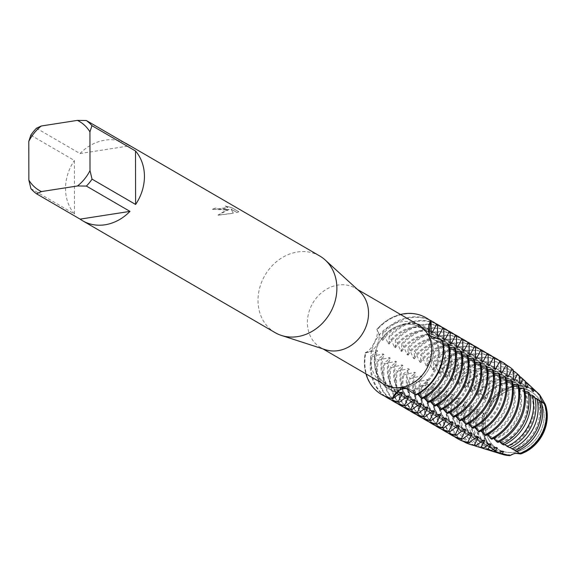 <?xml version="1.0" encoding="UTF-8"?>
<svg xmlns="http://www.w3.org/2000/svg" width="576" height="576" viewBox="0 0 576 576"><rect width="100%" height="100%" fill="white"/><g stroke="black" fill="none" stroke-linecap="round" stroke-linejoin="round"><path stroke-width="0.43" stroke-dasharray="2.88 2.16" d="M514.598 388.908A33.156 28.152 120.2 0 1 531.317 391.882A33.156 28.152 120.2 0 1 542.837 425.556A33.156 28.152 120.2 0 1 514.714 452.189A33.156 28.152 120.2 0 1 497.995 449.215A33.156 28.152 120.2 0 1 486.475 415.541A33.156 28.152 120.2 0 1 514.598 388.908A33.156 28.152 120.2 0 1 531.317 391.882A33.156 28.152 120.2 0 1 542.837 425.556A33.156 28.152 120.2 0 1 514.714 452.189A33.156 28.152 120.2 0 1 497.995 449.215A33.156 28.152 120.2 0 1 486.475 415.541A33.156 28.152 120.2 0 1 514.598 388.908M515.182 386.51A36.029 30.586 120.2 0 1 538.056 393.242A36.029 30.586 120.2 0 0 515.182 386.51A36.029 30.586 120.2 0 0 490.55 402.754L485.158 413.64A14.27 12.118 -59.8 0 0 490.55 402.754A36.029 30.586 120.2 0 1 515.182 386.51M403.754 324.497A33.156 28.152 120.2 0 1 420.473 327.463A33.156 28.152 120.2 0 1 432 361.138A33.156 28.152 120.2 0 1 403.87 387.77A33.156 28.152 120.2 0 1 387.151 384.804A33.156 28.152 120.2 0 1 375.631 351.122A33.156 28.152 120.2 0 1 403.754 324.497A33.156 28.152 120.2 0 1 420.473 327.463A33.156 28.152 120.2 0 1 432 361.138A33.156 28.152 120.2 0 1 403.87 387.77A33.156 28.152 120.2 0 1 387.151 384.804A33.156 28.152 120.2 0 1 375.631 351.122A33.156 28.152 120.2 0 1 403.754 324.497M325.548 349.74A34.366 29.174 120.2 0 1 320.702 347.58A34.366 29.174 120.2 0 1 308.758 312.682A34.366 29.174 120.2 0 1 337.91 285.077A34.366 29.174 120.2 0 1 355.234 288.158A34.366 29.174 120.2 0 1 359.51 291.298M383.911 384.314A34.366 29.174 120.2 0 1 371.974 349.416A34.366 29.174 120.2 0 1 401.126 321.811A34.366 29.174 120.2 0 1 418.45 324.893M275.17 332.662A44.345 37.649 120.2 0 1 259.762 287.626A44.345 37.649 120.2 0 1 297.374 252.014A44.345 37.649 120.2 0 1 319.73 255.982M224.95 209.923L229.19 209.333L225.814 210.42L217.937 215.15L233.316 213.17L231.113 209.074L236.945 212.465L238.702 211.68L231.509 207.504L225.18 205.956L227.786 207.482L223.02 208.8L217.642 208.699L215.719 208.094A44.345 37.649 -59.8 0 0 211.99 209.318L224.95 209.923M36.446 128.239L79.999 153.554A44.345 37.649 120.2 0 1 104.911 140.162A44.345 37.649 120.2 0 1 124.524 142.711M217.937 215.15L229.19 209.441L211.99 209.426A44.23 37.548 120.2 0 1 215.719 208.202L217.642 208.807L227.786 207.59L225.18 205.956M225.18 206.064L231.509 207.612L238.702 211.687M238.702 211.795L236.938 212.573L231.113 209.182L233.316 213.271L217.937 215.258M381.794 339.89L376.848 329.386A14.27 12.118 120.2 0 1 377.474 343.922A14.27 12.118 120.2 0 1 365.371 352.562A44.345 37.649 120.2 0 0 365.976 373.889A44.345 37.649 120.2 0 1 365.371 352.562A14.27 12.118 -59.8 0 0 377.474 343.922A14.27 12.118 -59.8 0 0 376.848 329.386C379.771 334.31 371.484 351.058 365.371 352.562L365.832 352.836A44.345 37.649 -59.8 0 0 364.831 362.527A44.345 37.649 -59.8 0 0 381.766 394.603M415.397 394.812A14.27 12.118 -59.8 0 0 411.062 389.995A14.27 12.118 -59.8 0 0 408.967 389.074A14.27 12.118 120.2 0 1 411.062 389.995A14.27 12.118 120.2 0 1 415.397 394.812M431.676 337.831A14.27 12.118 -59.8 0 0 433.908 339.574A14.27 12.118 -59.8 0 0 442.224 340.625A14.27 12.118 120.2 0 1 433.908 339.574A14.27 12.118 120.2 0 1 431.676 337.831M376.848 329.386A44.345 37.649 120.2 0 1 400.507 314.467A44.345 37.649 120.2 0 0 376.848 329.386M440.914 387.554L434.549 392.767L435.47 393.307L446.321 390.701L447.242 391.241L440.878 396.446L441.799 396.986L452.65 394.38L453.578 394.92L447.53 400.01L449.114 400.723L458.986 398.059L459.907 398.599L454.874 403.229L457.567 404.352L465.314 401.738L466.236 402.278L462.269 406.253L466.085 407.722L471.643 405.418L472.572 405.958L469.721 409.054L474.71 410.753L477.979 409.097L478.901 409.637L477.274 411.566L483.53 413.273L484.308 412.776L485.158 413.64A36.029 30.586 120.2 0 0 502.51 454.399A36.029 30.586 120.2 0 1 485.158 413.64L490.55 402.754L489.427 402.444L489.348 401.515L484.51 396.95L484.02 399.298L483.098 398.758L482.443 395.143L478.31 391.694L477.684 395.618L476.762 395.078A35.842 30.427 120.2 0 1 519.494 381.91A35.842 30.427 120.2 0 1 526.126 387.418M30.91 188.64L74.462 213.955L74.369 160.481L30.816 135.166M74.462 213.955A44.345 37.649 120.2 0 1 74.369 160.481M79.999 153.554L129.852 145.807M365.832 352.829L376.682 350.23L377.604 350.77A35.842 30.427 120.2 0 0 375.559 363.19A35.842 30.427 120.2 0 0 389.434 389.225L388.512 388.692A35.842 30.427 120.2 0 1 374.638 362.657A35.842 30.427 120.2 0 1 376.682 350.23M377.604 350.762L371.239 355.975L372.161 356.515A44.345 37.649 -59.8 0 0 371.16 366.206A44.345 37.649 -59.8 0 0 388.325 398.419M384.775 396.18A44.345 37.649 120.2 0 1 370.238 365.674A44.345 37.649 120.2 0 1 371.239 355.975M372.161 356.508L383.011 353.909L383.933 354.449L377.568 359.654L378.49 360.194A44.345 37.649 -59.8 0 0 377.496 369.886A44.345 37.649 -59.8 0 0 394.654 402.098M407.772 395.928A35.842 30.427 120.2 0 1 394.841 392.371A35.842 30.427 120.2 0 1 380.966 366.336A35.842 30.427 120.2 0 1 383.011 353.909M406.843 396.367A35.842 30.427 120.2 0 1 395.762 392.904A35.842 30.427 120.2 0 1 381.888 366.869A35.842 30.427 120.2 0 1 383.933 354.449M391.104 399.859A44.345 37.649 120.2 0 1 376.567 369.353A44.345 37.649 120.2 0 1 377.568 359.654M378.49 360.187L389.34 357.588L390.262 358.128L383.897 363.334L384.826 363.874A44.345 37.649 -59.8 0 0 383.825 373.565A44.345 37.649 -59.8 0 0 400.99 405.778M414.101 399.607A35.842 30.427 120.2 0 1 401.17 396.05A35.842 30.427 120.2 0 1 387.302 370.015A35.842 30.427 120.2 0 1 389.34 357.588M413.179 400.046A35.842 30.427 120.2 0 1 402.091 396.583A35.842 30.427 120.2 0 1 388.224 370.548A35.842 30.427 120.2 0 1 390.262 358.128M397.44 403.538A44.345 37.649 120.2 0 1 382.903 373.032A44.345 37.649 120.2 0 1 383.897 363.334M384.826 363.866L395.669 361.267L396.598 361.807L390.233 367.013L391.154 367.553A44.345 37.649 -59.8 0 0 390.154 377.244A44.345 37.649 -59.8 0 0 407.318 409.457M420.437 403.286A35.842 30.427 120.2 0 1 407.506 399.73A35.842 30.427 120.2 0 1 393.631 373.694A35.842 30.427 120.2 0 1 395.676 361.267M419.508 403.726A35.842 30.427 120.2 0 1 408.427 400.262A35.842 30.427 120.2 0 1 394.553 374.227A35.842 30.427 120.2 0 1 396.598 361.807M403.769 407.218A44.345 37.649 120.2 0 1 389.232 376.711A44.345 37.649 120.2 0 1 390.233 367.013M391.154 367.546L402.005 364.946L402.926 365.486L396.562 370.692L397.483 371.232A44.345 37.649 -59.8 0 0 396.49 380.923A44.345 37.649 -59.8 0 0 413.647 413.136M426.766 406.966A35.842 30.427 120.2 0 1 413.834 403.409A35.842 30.427 120.2 0 1 399.96 377.374A35.842 30.427 120.2 0 1 402.005 364.946M425.837 407.405A35.842 30.427 120.2 0 1 414.756 403.942A35.842 30.427 120.2 0 1 400.882 377.906A35.842 30.427 120.2 0 1 402.926 365.486M410.098 410.897A44.345 37.649 120.2 0 1 395.561 380.39A44.345 37.649 120.2 0 1 396.562 370.692M397.483 371.225L408.334 368.626L409.255 369.166A35.842 30.427 120.2 0 0 407.218 381.586A35.842 30.427 120.2 0 0 421.085 407.621L420.163 407.088A35.842 30.427 120.2 0 1 406.289 381.053A35.842 30.427 120.2 0 1 408.334 368.626M409.255 369.158L402.89 374.371L403.819 374.911A44.345 37.649 -59.8 0 0 402.818 384.602A44.345 37.649 -59.8 0 0 419.983 416.815M416.434 414.576A44.345 37.649 120.2 0 1 401.897 384.07A44.345 37.649 120.2 0 1 402.89 374.371M403.819 374.904L414.662 372.305M439.43 414.324A35.842 30.427 120.2 0 1 426.492 410.767A35.842 30.427 120.2 0 1 412.625 384.732A35.842 30.427 120.2 0 1 414.67 372.305L415.591 372.845L409.226 378.05L410.148 378.59A44.345 37.649 -59.8 0 0 409.147 388.282A44.345 37.649 -59.8 0 0 426.312 420.494M438.502 414.763A35.842 30.427 120.2 0 1 427.421 411.3A35.842 30.427 120.2 0 1 413.546 385.265A35.842 30.427 120.2 0 1 415.591 372.845M422.762 418.255A44.345 37.649 120.2 0 1 408.226 387.749A44.345 37.649 120.2 0 1 409.226 378.05M410.148 378.583L420.998 375.984L421.92 376.524L415.555 381.73L416.477 382.27A44.345 37.649 -59.8 0 0 415.476 391.961A44.345 37.649 -59.8 0 0 432.641 424.174M445.759 418.003A35.842 30.427 120.2 0 1 432.828 414.446A35.842 30.427 120.2 0 1 418.954 388.411A35.842 30.427 120.2 0 1 420.998 375.984M444.83 418.442A35.842 30.427 120.2 0 1 433.75 414.979A35.842 30.427 120.2 0 1 419.875 388.944A35.842 30.427 120.2 0 1 421.92 376.524M429.091 421.934A44.345 37.649 120.2 0 1 414.554 391.428A44.345 37.649 120.2 0 1 415.555 381.73M416.477 382.262L427.327 379.663L428.249 380.203L421.884 385.409L422.806 385.949A44.345 37.649 -59.8 0 0 421.812 395.64A44.345 37.649 -59.8 0 0 438.977 427.853M452.088 421.682A35.842 30.427 120.2 0 1 439.157 418.126A35.842 30.427 120.2 0 1 425.282 392.09A35.842 30.427 120.2 0 1 427.327 379.663M451.159 422.122A35.842 30.427 120.2 0 1 440.078 418.658A35.842 30.427 120.2 0 1 426.211 392.623A35.842 30.427 120.2 0 1 428.249 380.203M435.427 425.614A44.345 37.649 120.2 0 1 420.89 395.107A44.345 37.649 120.2 0 1 421.884 385.409M422.806 385.942L433.656 383.342L434.585 383.882L428.22 389.088L429.142 389.628A44.345 37.649 -59.8 0 0 428.141 399.319A44.345 37.649 -59.8 0 0 445.306 431.532M458.424 425.362A35.842 30.427 120.2 0 1 445.486 421.805A35.842 30.427 120.2 0 1 431.618 395.77A35.842 30.427 120.2 0 1 433.663 383.342M457.495 425.801A35.842 30.427 120.2 0 1 446.414 422.338A35.842 30.427 120.2 0 1 432.54 396.302A35.842 30.427 120.2 0 1 434.585 383.882M441.756 429.293A44.345 37.649 120.2 0 1 427.219 398.786A44.345 37.649 120.2 0 1 428.22 389.088M429.142 389.621L439.992 387.022L440.914 387.562A35.842 30.427 120.2 0 0 438.869 399.982A35.842 30.427 120.2 0 0 452.743 426.017L451.822 425.484A35.842 30.427 120.2 0 1 437.947 399.449A35.842 30.427 120.2 0 1 439.992 387.022M448.085 432.972A44.345 37.649 120.2 0 1 433.548 402.466A44.345 37.649 120.2 0 1 434.549 392.767M435.47 393.307A44.345 37.649 -59.8 0 0 434.47 402.998A44.345 37.649 -59.8 0 0 451.634 435.211M471.082 432.72A35.842 30.427 120.2 0 1 458.15 429.163A35.842 30.427 120.2 0 1 444.276 403.128A35.842 30.427 120.2 0 1 446.321 390.701M470.153 433.166A35.842 30.427 120.2 0 1 459.072 429.696A35.842 30.427 120.2 0 1 445.205 403.661A35.842 30.427 120.2 0 1 447.242 391.241M454.414 436.651A44.345 37.649 120.2 0 1 439.884 406.145A44.345 37.649 120.2 0 1 440.878 396.446M441.799 396.986A44.345 37.649 -59.8 0 0 440.806 406.678A44.345 37.649 -59.8 0 0 457.97 438.89M477.418 436.406A35.842 30.427 120.2 0 1 464.479 432.842A35.842 30.427 120.2 0 1 450.612 406.807A35.842 30.427 120.2 0 1 452.65 394.38M476.489 436.846A35.842 30.427 120.2 0 1 465.408 433.375A35.842 30.427 120.2 0 1 451.534 407.34A35.842 30.427 120.2 0 1 453.578 394.92M463.154 441.31A43.834 37.217 120.2 0 1 446.53 409.673A43.834 37.217 120.2 0 1 447.53 400.01M449.114 400.723A43.495 36.929 -59.8 0 0 448.106 410.371A43.495 36.929 -59.8 0 0 471.514 444.838M483.746 440.086A35.842 30.427 120.2 0 1 470.815 436.522A35.842 30.427 120.2 0 1 456.941 410.486A35.842 30.427 120.2 0 1 458.986 398.059M482.818 440.525A35.842 30.427 120.2 0 1 471.737 437.054A35.842 30.427 120.2 0 1 457.862 411.019A35.842 30.427 120.2 0 1 459.907 398.599M474.106 445.522A42.278 35.892 120.2 0 1 453.838 412.898A42.278 35.892 120.2 0 1 454.874 403.229M457.567 404.352A41.71 35.41 -59.8 0 0 456.502 414.079A41.71 35.41 -59.8 0 0 478.944 447.127M490.075 443.765A35.842 30.427 120.2 0 1 477.144 440.201A35.842 30.427 120.2 0 1 463.27 414.166A35.842 30.427 120.2 0 1 465.314 401.738M489.146 444.204A35.842 30.427 120.2 0 1 478.066 440.734A35.842 30.427 120.2 0 1 464.191 414.698A35.842 30.427 120.2 0 1 466.236 402.278M481.032 447.696A40.723 34.574 120.2 0 1 461.138 416.124A40.723 34.574 120.2 0 1 462.269 406.253M466.085 407.722A39.924 33.898 -59.8 0 0 464.89 417.78A39.924 33.898 -59.8 0 0 486.374 449.424M496.404 447.444A35.842 30.427 120.2 0 1 483.473 443.88A35.842 30.427 120.2 0 1 469.606 417.845A35.842 30.427 120.2 0 1 471.643 405.418M495.482 447.883A35.842 30.427 120.2 0 1 484.394 444.413A35.842 30.427 120.2 0 1 470.527 418.378A35.842 30.427 120.2 0 1 472.572 405.958M487.966 449.863A39.168 33.25 120.2 0 1 468.446 419.35A39.168 33.25 120.2 0 1 469.721 409.054M474.71 410.76A38.138 32.378 -59.8 0 0 473.285 421.488A38.138 32.378 -59.8 0 0 493.805 451.714M502.74 451.123A35.842 30.427 120.2 0 1 489.809 447.559A35.842 30.427 120.2 0 1 475.934 421.524A35.842 30.427 120.2 0 1 477.979 409.097M501.811 451.562A35.842 30.427 120.2 0 1 490.73 448.092A35.842 30.427 120.2 0 1 476.856 422.057A35.842 30.427 120.2 0 1 478.901 409.637M494.906 452.03A37.613 31.932 120.2 0 1 475.747 422.575A37.613 31.932 120.2 0 1 477.274 411.566M443.225 343.75L437.234 341.503A35.842 30.427 120.2 0 1 439.322 353.29A35.842 30.427 120.2 0 1 412.632 391.19L411.062 389.995L405.324 387.857M389.045 336.478L389.052 344.11L388.13 343.57L383.638 333.331L382.716 332.791A44.345 37.649 120.2 0 1 409.608 317.232A44.345 37.649 120.2 0 1 429.185 319.766M432.886 321.739A44.345 37.649 -59.8 0 0 410.53 317.772A44.345 37.649 -59.8 0 0 383.638 333.331M437.234 341.503L436.313 340.97A35.842 30.427 120.2 0 1 438.394 352.75A35.842 30.427 120.2 0 1 411.71 390.658M449.554 347.429L442.642 344.65A35.842 30.427 120.2 0 1 444.73 356.429A35.842 30.427 120.2 0 1 418.039 394.337L423.994 397.836M442.642 344.642L449.014 344.57M436.313 340.963L442.685 340.891M443.563 345.182A35.842 30.427 120.2 0 1 445.651 356.969A35.842 30.427 120.2 0 1 418.961 394.87M426.326 317.93A44.345 37.649 -59.8 0 0 404.201 314.093A44.345 37.649 -59.8 0 0 377.309 329.652M426.11 365.645L421.625 355.406L420.703 354.874L420.703 362.506L419.782 361.966L415.289 351.727L414.367 351.194L414.374 358.826L413.453 358.286L408.96 348.048L408.038 347.515L408.046 355.147L407.124 354.607L402.631 344.369L401.71 343.836L401.71 351.468L400.788 350.928L396.295 340.69L395.374 340.15L395.381 347.789L394.459 347.249L389.966 337.01L389.045 336.47A44.345 37.649 120.2 0 1 415.937 320.911A44.345 37.649 120.2 0 1 435.514 323.446M439.214 325.418A44.345 37.649 -59.8 0 0 416.866 321.451A44.345 37.649 -59.8 0 0 389.966 337.01M455.882 351.108L448.97 348.329A35.842 30.427 120.2 0 1 451.058 360.108A35.842 30.427 120.2 0 1 424.375 398.016L430.322 401.515M448.978 348.322L455.35 348.25M449.899 348.862A35.842 30.427 120.2 0 1 451.98 360.648A35.842 30.427 120.2 0 1 425.297 398.549M395.374 340.15A44.345 37.649 120.2 0 1 422.273 324.59A44.345 37.649 120.2 0 1 441.842 327.125M445.55 329.098A44.345 37.649 -59.8 0 0 423.194 325.13A44.345 37.649 -59.8 0 0 396.302 340.69M462.218 354.787L455.306 352.008A35.842 30.427 120.2 0 1 457.387 363.787A35.842 30.427 120.2 0 1 430.704 401.695L436.658 405.194M455.306 352.001L461.678 351.929M456.228 352.541A35.842 30.427 120.2 0 1 458.316 364.327A35.842 30.427 120.2 0 1 431.626 402.228M401.71 343.836A44.345 37.649 120.2 0 1 428.602 328.27A44.345 37.649 120.2 0 1 448.171 330.804M451.879 332.777A44.345 37.649 -59.8 0 0 429.523 328.81A44.345 37.649 -59.8 0 0 402.631 344.369M468.547 358.466L461.635 355.687A35.842 30.427 120.2 0 1 463.723 367.466A35.842 30.427 120.2 0 1 437.033 405.374L442.987 408.874M461.635 355.68L468.007 355.608M462.557 356.22A35.842 30.427 120.2 0 1 464.645 368.006A35.842 30.427 120.2 0 1 437.954 405.907M408.038 347.515A44.345 37.649 120.2 0 1 434.93 331.949A44.345 37.649 120.2 0 1 454.507 334.483M458.208 336.456A44.345 37.649 -59.8 0 0 435.859 332.489A44.345 37.649 -59.8 0 0 408.96 348.048M467.964 359.366A35.842 30.427 120.2 0 1 470.052 371.146A35.842 30.427 120.2 0 1 443.369 409.054L444.29 409.586A35.842 30.427 120.2 0 0 470.974 371.686A35.842 30.427 120.2 0 0 468.893 359.899L467.964 359.366L474.343 359.287M474.876 362.146L468.893 359.899M414.367 351.194A44.345 37.649 120.2 0 1 441.266 335.628A44.345 37.649 120.2 0 1 460.836 338.162M464.544 340.135A44.345 37.649 -59.8 0 0 442.188 336.168A44.345 37.649 -59.8 0 0 415.296 351.727M481.212 365.825L474.3 363.046A35.842 30.427 120.2 0 1 476.381 374.825A35.842 30.427 120.2 0 1 449.698 412.733L455.652 416.232M474.3 363.038L480.672 362.966M475.222 363.578A35.842 30.427 120.2 0 1 477.31 375.365A35.842 30.427 120.2 0 1 450.619 413.266M420.703 354.874A44.345 37.649 120.2 0 1 447.595 339.307A44.345 37.649 120.2 0 1 467.165 341.842M470.873 343.814A44.345 37.649 -59.8 0 0 448.517 339.847A44.345 37.649 -59.8 0 0 421.625 355.406M487.541 369.504L480.629 366.725A35.842 30.427 120.2 0 1 482.717 378.504A35.842 30.427 120.2 0 1 456.026 416.412L461.981 419.911M480.629 366.718L487.001 366.646M481.55 367.258A35.842 30.427 120.2 0 1 483.638 379.044A35.842 30.427 120.2 0 1 456.948 416.945M476.762 395.086L475.236 389.239L471.946 386.698L471.355 391.939L470.434 391.399L467.834 383.63L465.444 381.888L465.026 388.26L464.105 387.72L460.253 378.23L458.813 377.237L458.69 384.581L457.769 384.041L453.276 373.802L452.354 373.27L452.362 380.902L451.44 380.362L446.947 370.123L446.026 369.59L446.033 377.222L445.111 376.682L440.618 366.444L439.697 365.911L439.697 373.543L438.775 373.003L434.282 362.765L433.361 362.232L433.368 369.864L432.446 369.324L427.954 359.086L427.032 358.553A44.345 37.649 120.2 0 1 453.924 342.986A44.345 37.649 120.2 0 1 473.501 345.521M477.202 347.494A44.345 37.649 -59.8 0 0 454.846 343.526A44.345 37.649 -59.8 0 0 427.954 359.086M493.87 373.183L486.958 370.404A35.842 30.427 120.2 0 1 489.046 382.183A35.842 30.427 120.2 0 1 462.362 420.091L468.31 423.59M486.958 370.397L493.337 370.325M487.886 370.937A35.842 30.427 120.2 0 1 489.967 382.723A35.842 30.427 120.2 0 1 463.284 420.624M433.361 362.232A44.345 37.649 120.2 0 1 460.26 346.666A44.345 37.649 120.2 0 1 479.83 349.2M483.53 351.173A44.345 37.649 -59.8 0 0 461.182 347.206A44.345 37.649 -59.8 0 0 434.282 362.765M500.206 376.862L493.294 374.083A35.842 30.427 120.2 0 1 495.374 385.862A35.842 30.427 120.2 0 1 468.691 423.77L474.638 427.27M493.294 374.076L499.666 374.004M494.215 374.616A35.842 30.427 120.2 0 1 496.296 386.402A35.842 30.427 120.2 0 1 469.613 424.303M439.697 365.911A44.345 37.649 120.2 0 1 466.589 350.345A44.345 37.649 120.2 0 1 486.158 352.879M489.866 354.852A44.345 37.649 -59.8 0 0 467.51 350.885A44.345 37.649 -59.8 0 0 440.618 366.444M499.622 377.762A35.842 30.427 120.2 0 1 501.71 389.542A35.842 30.427 120.2 0 1 475.02 427.45L475.942 427.982A35.842 30.427 120.2 0 0 502.632 390.082A35.842 30.427 120.2 0 0 500.544 378.295L499.622 377.762L505.994 377.683M506.534 380.542L500.544 378.295M446.026 369.59A44.345 37.649 120.2 0 1 472.918 354.024A44.345 37.649 120.2 0 1 492.494 356.558M496.195 358.531A44.345 37.649 -59.8 0 0 473.839 354.564A44.345 37.649 -59.8 0 0 446.947 370.123M512.863 384.221L505.951 381.442A35.842 30.427 120.2 0 1 508.039 393.221A35.842 30.427 120.2 0 1 481.349 431.129L487.303 434.628M505.951 381.434L512.33 381.362M506.873 381.974A35.842 30.427 120.2 0 1 508.961 393.761A35.842 30.427 120.2 0 1 482.278 431.662M452.354 373.27A44.345 37.649 120.2 0 1 479.254 357.703A44.345 37.649 120.2 0 1 498.823 360.238M502.524 362.21A44.345 37.649 -59.8 0 0 480.175 358.243A44.345 37.649 -59.8 0 0 453.276 373.802M519.199 387.9L512.287 385.121A35.842 30.427 120.2 0 1 514.368 396.9A35.842 30.427 120.2 0 1 487.685 434.808L493.632 438.307M512.287 385.114L518.659 385.042M513.209 385.654A35.842 30.427 120.2 0 1 515.29 397.44A35.842 30.427 120.2 0 1 488.606 435.341M458.813 377.237A43.834 37.217 120.2 0 1 485.446 361.793A43.834 37.217 120.2 0 1 507.103 365.465M513.245 370.001A43.495 36.929 -59.8 0 0 486.727 362.858A43.495 36.929 -59.8 0 0 460.253 378.23M524.93 391.457L518.616 388.8A35.842 30.427 120.2 0 1 520.704 400.579A35.842 30.427 120.2 0 1 494.014 438.487L499.522 441.619M518.616 388.793L524.448 389.016M519.538 389.333A35.842 30.427 120.2 0 1 521.626 401.119A35.842 30.427 120.2 0 1 494.935 439.02M465.444 381.888A42.278 35.892 120.2 0 1 491.371 366.718A42.278 35.892 120.2 0 1 513.108 370.757M519.278 375.638A41.71 35.41 -59.8 0 0 493.531 368.518A41.71 35.41 -59.8 0 0 467.834 383.63M501.271 442.699A35.842 30.427 120.2 0 0 527.954 404.798A35.842 30.427 120.2 0 0 525.866 393.012L524.945 392.479A35.842 30.427 120.2 0 1 527.033 404.266A35.842 30.427 120.2 0 1 500.342 442.166L504.821 444.542M524.945 392.472L529.603 393.163M529.963 394.812L525.874 393.012M471.946 386.698A40.723 34.574 120.2 0 1 497.297 371.642A40.723 34.574 120.2 0 1 519.228 376.157M525.478 381.434A39.924 33.898 -59.8 0 0 500.342 374.17A39.924 33.898 -59.8 0 0 475.236 389.239M531.281 396.158A35.842 30.427 120.2 0 1 533.362 407.945A35.842 30.427 120.2 0 1 506.678 445.846L507.6 446.378A35.842 30.427 120.2 0 0 534.283 408.478A35.842 30.427 120.2 0 0 532.202 396.691L531.281 396.158L534.686 397.066M534.931 398.03L532.202 396.691M478.318 391.694A39.168 33.25 120.2 0 1 503.215 376.567A39.168 33.25 120.2 0 1 525.478 381.722M531.41 387A38.138 32.378 -59.8 0 0 507.146 379.829A38.138 32.378 -59.8 0 0 482.443 395.143M539.784 401.069L537.61 399.838A35.842 30.427 120.2 0 1 539.698 411.624A35.842 30.427 120.2 0 1 513.007 449.525M537.61 399.838L539.669 400.666M538.531 400.37A35.842 30.427 120.2 0 1 540.619 412.157A35.842 30.427 120.2 0 1 514.174 449.978M484.51 396.95A37.613 31.932 120.2 0 1 509.141 381.492A37.613 31.932 120.2 0 1 531.893 387.518M537.077 392.321A36.353 30.859 -59.8 0 0 513.95 385.488A36.353 30.859 -59.8 0 0 489.348 401.515M483.53 413.273A36.353 30.859 -59.8 0 0 481.673 425.196A36.353 30.859 -59.8 0 0 501.235 454.003M509.069 454.802A35.842 30.427 120.2 0 1 496.138 451.238A35.842 30.427 120.2 0 1 482.263 425.203A35.842 30.427 120.2 0 1 484.308 412.776M544.457 403.812L543.938 403.517A35.842 30.427 120.2 0 1 546.026 415.303A35.842 30.427 120.2 0 1 519.336 453.204M543.938 403.517L544.421 403.79M506.988 455.119A35.842 30.427 120.2 0 1 497.059 451.778A35.842 30.427 120.2 0 1 483.185 425.743A35.842 30.427 120.2 0 1 485.23 413.316M501.847 454.183A36.058 30.614 120.2 0 1 483.048 425.801A36.058 30.614 120.2 0 1 485.006 413.604M490.435 402.638A36.058 30.614 120.2 0 1 515.066 386.417A36.058 30.614 120.2 0 1 537.538 392.767M427.032 358.553L427.039 366.185L426.118 365.645A35.842 30.427 120.2 0 1 468.842 352.469A35.842 30.427 120.2 0 1 475.481 357.984M382.716 332.798L382.716 340.43L381.802 339.89A35.842 30.427 120.2 0 1 424.526 326.714A35.842 30.427 120.2 0 1 431.158 332.222M415.858 395.078L413.323 391.306M412.632 391.198L417.665 394.157M422.186 398.758L419.652 394.985L418.039 394.337M428.522 402.437L425.981 398.664L424.368 398.016M434.851 406.116L432.317 402.343L430.704 401.695M441.18 409.795L438.646 406.022L437.033 405.374M447.509 413.474L444.974 409.702L443.362 409.054M444.29 409.594L449.316 412.553M453.845 417.154L451.303 413.381L449.698 412.733M460.174 420.833L457.639 417.06L456.026 416.412M466.502 424.512L463.968 420.739L462.355 420.091M472.838 428.191L470.297 424.418L468.691 423.77M479.167 431.87L476.633 428.098L475.02 427.45M475.942 427.99L480.974 430.949M485.496 435.55L482.962 431.777L481.349 431.129M491.832 439.229L489.29 435.456L487.685 434.808M498.038 442.361L495.626 439.135L494.014 438.487M503.964 444.953L501.955 442.814L500.342 442.166M509.645 447.638L506.678 445.846M507.6 446.386L509.99 447.487M515.03 450.439L513.857 449.806M490.349 402.977A35.842 30.427 120.2 0 1 533.074 389.801A35.842 30.427 120.2 0 1 538.654 394.157M489.427 402.444A35.842 30.427 120.2 0 1 532.152 389.268A35.842 30.427 120.2 0 1 538.79 394.776M484.02 399.298A35.842 30.427 120.2 0 1 526.745 386.122A35.842 30.427 120.2 0 1 532.325 390.478M483.098 398.758A35.842 30.427 120.2 0 1 525.823 385.589A35.842 30.427 120.2 0 1 532.454 391.097M477.684 395.618A35.842 30.427 120.2 0 1 520.416 382.442A35.842 30.427 120.2 0 1 525.989 386.798M471.355 391.939A35.842 30.427 120.2 0 1 514.08 378.763A35.842 30.427 120.2 0 1 519.66 383.119M470.434 391.399A35.842 30.427 120.2 0 1 513.158 378.23A35.842 30.427 120.2 0 1 519.797 383.738M465.026 388.26A35.842 30.427 120.2 0 1 507.751 375.084A35.842 30.427 120.2 0 1 513.331 379.44M464.105 387.72A35.842 30.427 120.2 0 1 506.83 374.551A35.842 30.427 120.2 0 1 513.468 380.059M458.69 384.581A35.842 30.427 120.2 0 1 501.422 371.405A35.842 30.427 120.2 0 1 506.995 375.761M457.769 384.041A35.842 30.427 120.2 0 1 500.501 370.865A35.842 30.427 120.2 0 1 507.132 376.38M452.362 380.902A35.842 30.427 120.2 0 1 495.086 367.726A35.842 30.427 120.2 0 1 500.666 372.082M451.44 380.362A35.842 30.427 120.2 0 1 494.165 367.186A35.842 30.427 120.2 0 1 500.803 372.701M446.033 377.222A35.842 30.427 120.2 0 1 488.758 364.046A35.842 30.427 120.2 0 1 494.338 368.402M445.111 376.682A35.842 30.427 120.2 0 1 487.836 363.506A35.842 30.427 120.2 0 1 494.474 369.022M439.697 373.543A35.842 30.427 120.2 0 1 482.429 360.367A35.842 30.427 120.2 0 1 488.002 364.723M438.775 373.003A35.842 30.427 120.2 0 1 481.507 359.827A35.842 30.427 120.2 0 1 488.138 365.342M433.368 369.864A35.842 30.427 120.2 0 1 476.093 356.688A35.842 30.427 120.2 0 1 481.673 361.044M432.446 369.324A35.842 30.427 120.2 0 1 475.171 356.148A35.842 30.427 120.2 0 1 481.81 361.663M427.039 366.185A35.842 30.427 120.2 0 1 469.764 353.009A35.842 30.427 120.2 0 1 475.344 357.365M420.71 362.506A35.842 30.427 120.2 0 1 463.435 349.33A35.842 30.427 120.2 0 1 469.008 353.686M419.782 361.966A35.842 30.427 120.2 0 1 462.514 348.79A35.842 30.427 120.2 0 1 469.145 354.305M414.374 358.826A35.842 30.427 120.2 0 1 457.106 345.65A35.842 30.427 120.2 0 1 462.679 350.006M413.453 358.286A35.842 30.427 120.2 0 1 456.178 345.11A35.842 30.427 120.2 0 1 462.816 350.618M408.046 355.147A35.842 30.427 120.2 0 1 450.77 341.971A35.842 30.427 120.2 0 1 456.35 346.327M407.124 354.607A35.842 30.427 120.2 0 1 449.849 341.431A35.842 30.427 120.2 0 1 456.487 346.939M401.717 351.468A35.842 30.427 120.2 0 1 444.442 338.292A35.842 30.427 120.2 0 1 450.022 342.648M400.788 350.928A35.842 30.427 120.2 0 1 443.52 337.752A35.842 30.427 120.2 0 1 450.151 343.26M395.381 347.789A35.842 30.427 120.2 0 1 438.113 334.613A35.842 30.427 120.2 0 1 443.686 338.969M394.459 347.249A35.842 30.427 120.2 0 1 437.184 334.073A35.842 30.427 120.2 0 1 443.822 339.581M389.052 344.11A35.842 30.427 120.2 0 1 431.777 330.934A35.842 30.427 120.2 0 1 437.357 335.29M388.13 343.57A35.842 30.427 120.2 0 1 430.855 330.394A35.842 30.427 120.2 0 1 437.494 335.902M382.723 340.43A35.842 30.427 120.2 0 1 425.448 327.254A35.842 30.427 120.2 0 1 431.028 331.61M463.824 429.48A35.842 30.427 120.2 0 1 452.743 426.017M464.753 429.041A35.842 30.427 120.2 0 1 451.822 425.484M432.173 411.084A35.842 30.427 120.2 0 1 421.085 407.621M433.094 410.645A35.842 30.427 120.2 0 1 420.163 407.088M400.514 392.688A35.842 30.427 120.2 0 1 389.434 389.225M401.443 392.249A35.842 30.427 120.2 0 1 388.512 388.692M531.317 391.882L420.473 327.463L531.317 391.882M357.538 289.49L355.234 288.158M436.55 341.114L433.908 339.574L428.818 335.16M322.999 348.919L320.702 347.58M497.995 449.215L387.151 384.804L497.995 449.215M514.62 450.173L510.106 447.552M508.284 446.494L503.777 443.873M501.955 442.814L497.448 440.194M495.626 439.135L491.112 436.514M489.29 435.456L484.783 432.835M482.962 431.777L478.454 429.156M476.633 428.098L472.118 425.477M470.297 424.418L465.79 421.798M463.968 420.739L459.461 418.118M457.639 417.06L453.125 414.439M451.303 413.381L446.796 410.76M444.974 409.702L440.467 407.081M438.646 406.022L434.138 403.402M432.317 402.343L427.802 399.722M425.981 398.664L421.474 396.043M419.652 394.985L415.145 392.364M544.176 403.661L538.891 400.586M537.847 399.982L532.562 396.907M531.511 396.302L526.226 393.228M525.182 392.623L519.898 389.549M518.854 388.944L513.569 385.87M512.525 385.265L507.233 382.19M506.189 381.586L500.904 378.511M499.86 377.906L494.575 374.832M493.531 374.227L488.239 371.153M487.195 370.548L481.91 367.474M480.866 366.869L475.582 363.794M474.538 363.19L469.253 360.115M468.202 359.51L462.917 356.436M461.873 355.831L456.588 352.757M455.544 352.152L450.259 349.078M449.208 348.473L443.923 345.398M442.879 344.794L437.594 341.719M533.074 389.801L532.152 389.268M497.059 451.778L496.138 451.238M526.745 386.122L525.823 385.589M520.416 382.442L519.494 381.91M514.08 378.763L513.158 378.23M507.751 375.084L506.83 374.551M501.422 371.405L500.501 370.865M495.086 367.726L494.165 367.186M488.758 364.046L487.836 363.506M482.429 360.367L481.507 359.827M476.093 356.688L475.171 356.148M469.764 353.009L468.842 352.469M463.435 349.33L462.514 348.79M457.106 345.65L456.178 345.11M450.77 341.971L449.849 341.431M444.442 338.292L443.52 337.752M438.113 334.613L437.184 334.073M431.777 330.934L430.855 330.394M425.448 327.254L424.526 326.714M490.73 448.092L489.809 447.559M484.394 444.413L483.473 443.88M478.066 440.734L477.144 440.201M471.737 437.054L470.815 436.522M465.408 433.375L464.479 432.842M459.072 429.696L458.15 429.163M446.414 422.338L445.486 421.805M440.078 418.658L439.157 418.126M433.75 414.979L432.828 414.446M427.421 411.3L426.492 410.767M414.756 403.942L413.834 403.409M408.427 400.262L407.506 399.73M402.091 396.583L401.17 396.05M395.762 392.904L394.841 392.371"/><path stroke-width="0.86" d="M514.915 453.254L520.704 453.931L514.915 453.254L509.89 455.616L514.915 453.254M513.857 449.806L520.632 453.881A36.058 30.614 120.2 0 0 547.2 415.836A36.058 30.614 120.2 0 0 545.206 404.258L539.856 395.093L545.278 404.302A36.029 30.586 120.2 0 1 520.704 453.931L520.632 453.881A14.27 12.118 -59.8 0 0 509.89 455.609A36.029 30.586 120.2 0 1 502.51 454.399A36.029 30.586 120.2 0 0 502.574 454.414L502.452 454.378A36.058 30.614 120.2 0 1 501.847 454.183M537.538 392.767A36.058 30.614 120.2 0 1 538.006 393.199A36.058 30.614 120.2 0 1 539.734 394.978L539.856 395.093A36.029 30.586 120.2 0 0 538.099 393.286A36.029 30.586 120.2 0 0 538.056 393.242A36.029 30.586 120.2 0 1 539.856 395.093A14.27 12.118 -59.8 0 0 544.975 404.114M124.524 142.711A44.345 37.649 120.2 0 1 127.267 144.13L319.73 255.982A44.345 37.649 120.2 0 1 325.246 260.035L359.51 291.298A34.366 29.174 120.2 0 1 366.242 326.002A34.366 29.174 120.2 0 1 338.026 350.654A34.366 29.174 120.2 0 1 325.548 349.74L281.419 335.448A44.345 37.649 120.2 0 1 275.17 332.662L82.706 220.81A44.345 37.649 120.2 0 1 80.114 219.132L36.562 193.817A44.345 37.649 120.2 0 1 30.91 188.64L28.865 180.086L28.8 141.372A39.91 33.883 120.2 0 1 41.299 125.993L36.446 128.239A44.345 37.649 120.2 0 0 30.816 135.166L28.8 141.372M357.538 289.49L418.45 324.893A34.366 29.174 120.2 0 1 430.394 359.791A34.366 29.174 120.2 0 1 401.242 387.396A34.366 29.174 120.2 0 1 383.911 384.314L322.999 348.919M325.246 260.035A44.345 37.649 120.2 0 1 333.929 304.819A44.345 37.649 120.2 0 1 297.526 336.629A44.345 37.649 120.2 0 1 281.419 335.448M127.267 144.13A44.345 37.649 120.2 0 1 129.852 145.807L86.299 120.499A44.345 37.649 120.2 0 1 91.951 125.669L135.511 150.984A44.345 37.649 120.2 0 1 135.605 204.458L92.045 179.15A44.345 37.649 120.2 0 1 86.414 186.077L129.967 211.392A44.345 37.649 120.2 0 1 105.062 224.777A44.345 37.649 120.2 0 1 82.706 220.81M420.437 403.294L411.826 409.694L410.904 409.154L415.03 400.147L414.101 399.607L405.497 406.015L404.568 405.475L408.694 396.468L407.772 395.928L399.161 402.336L398.239 401.796L402.365 392.789L401.443 392.249L392.832 398.657L392.371 398.39A14.27 12.118 120.2 0 1 408.967 389.074A14.27 12.118 -59.8 0 0 392.371 398.39L401.328 387.778L405.324 387.857L415.858 395.078A44.345 37.649 -59.8 0 0 443.714 350.273A44.345 37.649 -59.8 0 0 442.685 340.891L442.224 340.625A44.345 37.649 120.2 0 1 415.397 394.812A44.345 37.649 120.2 0 0 442.224 340.625L428.818 335.16L430.675 321.019A14.27 12.118 -59.8 0 0 431.676 337.831A14.27 12.118 120.2 0 1 430.675 321.019L431.136 321.293A44.345 37.649 -59.8 0 0 426.557 318.06A44.345 37.649 -59.8 0 0 426.326 317.93M403.74 313.826A44.345 37.649 120.2 0 1 430.675 321.019A44.345 37.649 120.2 0 0 426.096 317.794A44.345 37.649 120.2 0 0 403.74 313.826A44.345 37.649 120.2 0 0 400.507 314.467A44.345 37.649 120.2 0 1 403.74 313.826M392.371 398.39A44.345 37.649 120.2 0 1 365.976 373.889A44.345 37.649 120.2 0 0 381.535 394.474A44.345 37.649 120.2 0 0 392.371 398.39M36.562 193.817L41.414 191.57A39.91 33.883 120.2 0 1 28.865 180.086M41.414 191.57L77.508 185.969L86.414 186.077M92.045 179.15L90.007 170.59A39.91 33.883 120.2 0 1 77.508 185.969M90.007 170.59L89.935 131.875L91.951 125.669M86.299 120.499L77.393 120.384A39.91 33.883 120.2 0 1 89.935 131.875M77.393 120.384L41.299 125.993M129.967 211.392L80.114 219.132M135.511 150.984L135.605 204.458M448.092 344.038A44.345 37.649 120.2 0 1 449.129 353.419A44.345 37.649 120.2 0 1 421.265 398.225L422.194 398.758A44.345 37.649 -59.8 0 0 450.05 353.952A44.345 37.649 -59.8 0 0 449.014 344.578L448.092 344.038L443.225 343.75M429.185 319.766A44.345 37.649 120.2 0 1 431.964 321.206A44.345 37.649 120.2 0 1 436.543 324.432L437.465 324.972A44.345 37.649 -59.8 0 0 432.886 321.739L431.964 321.206M454.428 347.717A44.345 37.649 120.2 0 1 455.458 357.098A44.345 37.649 120.2 0 1 427.601 401.904L428.522 402.437A44.345 37.649 -59.8 0 0 456.379 357.631A44.345 37.649 -59.8 0 0 455.35 348.257L454.428 347.717L449.554 347.429M435.514 323.446A44.345 37.649 120.2 0 1 438.293 324.886A44.345 37.649 120.2 0 1 442.872 328.111L443.794 328.651A44.345 37.649 -59.8 0 0 439.214 325.418L438.293 324.886M460.757 351.396A44.345 37.649 120.2 0 1 461.786 360.778A44.345 37.649 120.2 0 1 433.93 405.583L434.851 406.116A44.345 37.649 -59.8 0 0 462.708 361.31A44.345 37.649 -59.8 0 0 461.678 351.936L460.757 351.396L455.882 351.108M441.842 327.125A44.345 37.649 120.2 0 1 444.622 328.565A44.345 37.649 120.2 0 1 449.208 331.79L450.13 332.33A44.345 37.649 -59.8 0 0 445.55 329.098L444.622 328.565M467.086 355.075A44.345 37.649 120.2 0 1 468.122 364.457A44.345 37.649 120.2 0 1 440.258 409.262L441.18 409.795A44.345 37.649 -59.8 0 0 469.044 364.99A44.345 37.649 -59.8 0 0 468.007 355.615L467.086 355.075L462.218 354.787M448.171 330.804A44.345 37.649 120.2 0 1 450.958 332.244A44.345 37.649 120.2 0 1 455.537 335.47L456.458 336.01A44.345 37.649 -59.8 0 0 451.879 332.777L450.958 332.244M473.422 358.754A44.345 37.649 120.2 0 1 474.451 368.136A44.345 37.649 120.2 0 1 446.594 412.942L447.509 413.474A44.345 37.649 -59.8 0 0 475.373 368.669A44.345 37.649 -59.8 0 0 474.343 359.294L473.422 358.754L468.547 358.466M454.507 334.483A44.345 37.649 120.2 0 1 457.286 335.923A44.345 37.649 120.2 0 1 461.866 339.149L462.787 339.689A44.345 37.649 -59.8 0 0 458.208 336.456L457.286 335.923M479.75 362.434A44.345 37.649 120.2 0 1 480.78 371.815A44.345 37.649 120.2 0 1 452.923 416.621L453.845 417.154A44.345 37.649 -59.8 0 0 481.702 372.348A44.345 37.649 -59.8 0 0 480.672 362.974L479.75 362.434L474.876 362.146M460.836 338.162A44.345 37.649 120.2 0 1 463.615 339.602A44.345 37.649 120.2 0 1 468.194 342.828L469.123 343.368A44.345 37.649 -59.8 0 0 464.544 340.135L463.615 339.602M486.079 366.113A44.345 37.649 120.2 0 1 487.109 375.494A44.345 37.649 120.2 0 1 459.252 420.3L460.174 420.833A44.345 37.649 -59.8 0 0 488.038 376.027A44.345 37.649 -59.8 0 0 487.001 366.653L486.079 366.113L481.212 365.825M467.165 341.842A44.345 37.649 120.2 0 1 469.951 343.282A44.345 37.649 120.2 0 1 474.53 346.507L475.452 347.047A44.345 37.649 -59.8 0 0 470.873 343.814L469.951 343.282M492.415 369.792A44.345 37.649 120.2 0 1 493.445 379.174A44.345 37.649 120.2 0 1 465.588 423.979L466.51 424.512A44.345 37.649 -59.8 0 0 494.366 379.706A44.345 37.649 -59.8 0 0 493.337 370.332L492.415 369.792L487.541 369.504M473.501 345.521A44.345 37.649 120.2 0 1 476.28 346.961A44.345 37.649 120.2 0 1 480.859 350.186L481.781 350.726A44.345 37.649 -59.8 0 0 477.202 347.494L476.28 346.961M498.744 373.471A44.345 37.649 120.2 0 1 499.774 382.853A44.345 37.649 120.2 0 1 471.917 427.658L472.838 428.191A44.345 37.649 -59.8 0 0 500.695 383.386A44.345 37.649 -59.8 0 0 499.666 374.011L498.744 373.471L493.87 373.183M479.83 349.2A44.345 37.649 120.2 0 1 482.609 350.64A44.345 37.649 120.2 0 1 487.188 353.866L488.117 354.406A44.345 37.649 -59.8 0 0 483.53 351.173L482.609 350.64M505.073 377.15A44.345 37.649 120.2 0 1 506.102 386.532A44.345 37.649 120.2 0 1 478.246 431.338L479.167 431.87A44.345 37.649 -59.8 0 0 507.031 387.065A44.345 37.649 -59.8 0 0 505.994 377.69L505.073 377.15L500.206 376.862M486.158 352.879A44.345 37.649 120.2 0 1 488.945 354.319A44.345 37.649 120.2 0 1 493.524 357.545L494.446 358.085A44.345 37.649 -59.8 0 0 489.866 354.852L488.945 354.319M511.402 380.83A44.345 37.649 120.2 0 1 512.438 390.211A44.345 37.649 120.2 0 1 484.582 435.017L485.496 435.55A44.345 37.649 -59.8 0 0 513.36 390.744A44.345 37.649 -59.8 0 0 512.33 381.37L511.402 380.83L506.534 380.542M492.494 356.558A44.345 37.649 120.2 0 1 495.274 357.998A44.345 37.649 120.2 0 1 499.853 361.224L500.774 361.764A44.345 37.649 -59.8 0 0 496.195 358.531L495.274 357.998M517.738 384.509A44.345 37.649 120.2 0 1 518.767 393.89A44.345 37.649 120.2 0 1 490.91 438.696L491.832 439.229A44.345 37.649 -59.8 0 0 519.689 394.423A44.345 37.649 -59.8 0 0 518.659 385.049L517.738 384.509L512.863 384.221M498.823 360.238A44.345 37.649 120.2 0 1 501.602 361.678A44.345 37.649 120.2 0 1 506.182 364.903L507.11 365.443A44.345 37.649 -59.8 0 0 502.524 362.21L501.602 361.678M523.476 388.217A43.834 37.217 120.2 0 1 524.513 397.562A43.834 37.217 120.2 0 1 496.908 441.886L498.046 442.361A43.495 36.929 -59.8 0 0 525.492 398.354A43.495 36.929 -59.8 0 0 524.448 389.023L523.476 388.217L519.199 387.9M507.103 365.465A43.834 37.217 120.2 0 1 512.129 368.957L513.245 370.001L513.468 380.059L514.39 380.592L517.342 373.831L519.278 375.638L519.797 383.738L520.718 384.271L522.684 378.821L525.478 381.434L526.126 387.418L527.047 387.95L528.163 383.954L531.886 387.461A38.138 32.378 -59.8 0 0 531.41 387L528.163 383.954A39.168 33.25 120.2 0 0 528.134 383.933A39.168 33.25 120.2 0 0 525.478 381.722M527.976 391.874A42.278 35.892 120.2 0 1 529.049 401.22A42.278 35.892 120.2 0 1 502.106 444.118L503.964 444.953A41.71 35.41 -59.8 0 0 530.705 402.552A41.71 35.41 -59.8 0 0 529.603 393.163L527.976 391.874L524.93 391.457M513.108 370.757A42.278 35.892 120.2 0 1 517.342 373.831M532.426 395.352A40.723 34.574 120.2 0 1 533.585 404.87A40.723 34.574 120.2 0 1 507.139 446.422L509.645 447.638A39.924 33.898 -59.8 0 0 535.918 406.75A39.924 33.898 -59.8 0 0 534.686 397.066L532.426 395.352L529.963 394.812M519.228 376.157A40.723 34.574 120.2 0 1 522.684 378.821M536.81 398.635A39.168 33.25 120.2 0 1 538.128 408.528A39.168 33.25 120.2 0 1 511.97 448.812L515.023 450.439A38.138 32.378 -59.8 0 0 541.13 410.954A38.138 32.378 -59.8 0 0 539.669 400.673L536.81 398.628L534.931 398.03M544.421 403.79L541.102 401.652A37.613 31.932 120.2 0 1 542.664 412.186A37.613 31.932 120.2 0 1 516.528 451.289L516.722 451.397M541.102 401.652L539.784 401.069M531.893 387.518A37.613 31.932 120.2 0 1 533.074 388.562A37.613 31.932 120.2 0 1 533.815 389.29L538.596 393.869A36.353 30.859 -59.8 0 0 537.077 392.321L533.074 388.562M519.912 453.377A36.353 30.859 -59.8 0 0 546.343 415.152A36.353 30.859 -59.8 0 0 544.45 403.812L544.86 404.05A35.842 30.427 120.2 0 1 546.948 415.836A35.842 30.427 120.2 0 1 520.265 453.737M508.226 455.191L502.006 453.542A37.613 31.932 120.2 0 1 495.986 452.383L501.235 454.003A36.353 30.859 -59.8 0 0 508.226 455.191L509.069 454.802L509.89 455.609A36.029 30.586 120.2 0 1 502.574 454.414M417.665 394.157L421.265 398.225M423.994 397.836L427.594 401.904M430.322 401.515L433.93 405.583M436.658 405.194L440.258 409.262M442.987 408.874L446.587 412.942M449.316 412.553L452.923 416.621M455.652 416.232L459.252 420.3M461.981 419.911L465.581 423.979M468.31 423.59L471.917 427.658M474.638 427.27L478.246 431.338M480.974 430.949L484.574 435.017M487.303 434.628L490.91 438.696M493.632 438.307L496.901 441.886M499.522 441.619L502.106 444.118M504.821 444.542L507.139 446.422M509.99 447.487L511.97 448.812M502.006 453.542L503.662 451.656L502.74 451.123L499.514 452.851L494.726 451.49L497.333 447.977L496.404 447.444L491.292 450.49L487.714 449.438L490.997 444.298L490.075 443.765L483.372 448.15L480.91 447.408L484.668 440.618L483.746 440.086L475.697 445.831L474.278 445.399L478.339 436.939L477.418 436.406L468.806 442.807L467.878 442.267L472.01 433.26L471.082 432.72L462.478 439.128M461.549 438.588A44.345 37.649 120.2 0 1 450.713 434.671L451.634 435.211A44.345 37.649 -59.8 0 0 462.47 439.128L461.549 438.588L465.674 429.581L464.753 429.041L456.142 435.449L455.22 434.909L459.346 425.902L458.424 425.362L449.813 431.77L448.884 431.23L453.017 422.222L452.088 421.682M452.088 421.69L443.484 428.09L442.555 427.55A44.345 37.649 120.2 0 1 431.719 423.634A44.345 37.649 120.2 0 1 429.091 421.934M442.555 427.558L446.681 418.543L445.759 418.003L437.148 424.411L436.226 423.871L440.352 414.864L439.43 414.324L430.819 420.732L429.898 420.192L434.023 411.185L433.094 410.645L424.49 417.053L423.562 416.513L427.687 407.506L426.766 406.966L418.154 413.374L417.233 412.834L421.358 403.826L420.437 403.286M431.136 321.293L431.165 332.222L432.086 332.762L436.543 324.432M437.465 324.972L437.494 335.902L438.415 336.442L442.872 328.111M443.801 328.651L443.822 339.581L444.744 340.121L449.208 331.79M450.13 332.33L450.158 343.26L451.073 343.8L455.537 335.47M456.458 336.01L456.487 346.939L457.409 347.479L461.866 339.149M462.794 339.689L462.816 350.618L463.738 351.158L468.202 342.828M469.123 343.368L469.145 354.298L470.066 354.838A35.842 30.427 120.2 0 0 469.008 353.686M470.074 354.838L474.53 346.507M475.452 347.047L475.481 357.977L476.402 358.517L480.859 350.186M481.788 350.726L481.81 361.656L482.731 362.196L487.195 353.866M488.117 354.406L488.138 365.335L489.06 365.875L493.524 357.545M494.446 358.085L494.474 369.014M494.474 369.022L495.396 369.554L499.853 361.224M500.774 361.764L500.803 372.694L501.725 373.234L506.189 364.903M507.11 365.443L507.132 376.38L508.054 376.913L512.129 368.957M531.886 387.461L532.462 391.097M532.454 391.097L533.383 391.63L533.815 389.29M538.596 393.869L538.79 394.776L539.741 394.978M545.278 404.302A36.029 30.586 120.2 0 1 520.704 453.931M509.738 455.573A36.058 30.614 120.2 0 1 502.452 454.378M538.654 394.157A35.842 30.427 120.2 0 1 539.712 395.309M509.99 455.335A35.842 30.427 120.2 0 1 506.988 455.119M532.325 390.478A35.842 30.427 120.2 0 1 533.383 391.63M525.989 386.798A35.842 30.427 120.2 0 1 527.047 387.95M519.66 383.119A35.842 30.427 120.2 0 1 520.718 384.271M513.331 379.44A35.842 30.427 120.2 0 1 514.39 380.592M506.995 375.761A35.842 30.427 120.2 0 1 508.054 376.913M500.666 372.082A35.842 30.427 120.2 0 1 501.725 373.234M494.338 368.402A35.842 30.427 120.2 0 1 495.396 369.554M488.002 364.723A35.842 30.427 120.2 0 1 489.06 365.875M481.673 361.044A35.842 30.427 120.2 0 1 482.731 362.196M475.344 357.365A35.842 30.427 120.2 0 1 476.402 358.517M462.679 350.006A35.842 30.427 120.2 0 1 463.738 351.158M456.35 346.327A35.842 30.427 120.2 0 1 457.409 347.479M450.022 342.648A35.842 30.427 120.2 0 1 451.073 343.8M443.686 338.969A35.842 30.427 120.2 0 1 444.744 340.121M437.357 335.29A35.842 30.427 120.2 0 1 438.415 336.442M431.028 331.61A35.842 30.427 120.2 0 1 432.086 332.762M495.986 452.383A37.613 31.932 120.2 0 1 494.906 452.03M503.662 451.656A35.842 30.427 120.2 0 1 501.811 451.562M494.726 451.49A39.168 33.25 120.2 0 1 489.514 450.389L493.805 451.714A38.138 32.378 -59.8 0 0 499.514 452.851M489.514 450.389A39.168 33.25 120.2 0 1 487.966 449.863M497.333 447.977A35.842 30.427 120.2 0 1 495.482 447.883M487.714 449.438A40.723 34.574 120.2 0 1 483.048 448.394L486.374 449.424A39.924 33.898 -59.8 0 0 491.292 450.49M483.048 448.394A40.723 34.574 120.2 0 1 481.032 447.696M490.997 444.298A35.842 30.427 120.2 0 1 489.146 444.204M480.91 447.408A42.278 35.892 120.2 0 1 476.582 446.4L478.944 447.127A41.71 35.41 -59.8 0 0 483.372 448.15M476.582 446.4A42.278 35.892 120.2 0 1 474.106 445.522M484.668 440.618A35.842 30.427 120.2 0 1 482.818 440.525M474.278 445.399A43.834 37.217 120.2 0 1 470.11 444.413L471.514 444.838A43.495 36.929 -59.8 0 0 475.697 445.831M470.11 444.413A43.834 37.217 120.2 0 1 463.154 441.31M478.339 436.939A35.842 30.427 120.2 0 1 476.489 436.846M467.878 442.267A44.345 37.649 120.2 0 1 457.042 438.35L457.97 438.89A44.345 37.649 -59.8 0 0 468.806 442.807M457.042 438.35A44.345 37.649 120.2 0 1 454.414 436.651M472.003 433.26A35.842 30.427 120.2 0 1 470.153 433.166M450.713 434.671A44.345 37.649 120.2 0 1 448.085 432.972M465.674 429.581A35.842 30.427 120.2 0 1 463.824 429.48M455.22 434.909A44.345 37.649 120.2 0 1 444.384 430.992L445.306 431.532A44.345 37.649 -59.8 0 0 456.142 435.449M444.384 430.992A44.345 37.649 120.2 0 1 441.756 429.293M459.346 425.902A35.842 30.427 120.2 0 1 457.495 425.801M448.884 431.23A44.345 37.649 120.2 0 1 438.048 427.313L438.977 427.853A44.345 37.649 -59.8 0 0 449.813 431.77M438.048 427.313A44.345 37.649 120.2 0 1 435.427 425.614M453.01 422.222A35.842 30.427 120.2 0 1 451.159 422.122M431.719 423.634L432.641 424.174A44.345 37.649 -59.8 0 0 443.477 428.09M446.681 418.543A35.842 30.427 120.2 0 1 444.83 418.442M436.226 423.871A44.345 37.649 120.2 0 1 425.39 419.954L426.312 420.494A44.345 37.649 -59.8 0 0 437.148 424.411M425.39 419.954A44.345 37.649 120.2 0 1 422.762 418.255M440.352 414.864A35.842 30.427 120.2 0 1 438.502 414.763M429.898 420.192A44.345 37.649 120.2 0 1 419.054 416.275L419.983 416.815A44.345 37.649 -59.8 0 0 430.819 420.732M419.054 416.275A44.345 37.649 120.2 0 1 416.434 414.576M434.016 411.185A35.842 30.427 120.2 0 1 432.173 411.084M423.562 416.513A44.345 37.649 120.2 0 1 412.726 412.596L413.647 413.136A44.345 37.649 -59.8 0 0 424.483 417.053M412.726 412.596A44.345 37.649 120.2 0 1 410.098 410.897M427.687 407.506A35.842 30.427 120.2 0 1 425.837 407.405M417.233 412.834A44.345 37.649 120.2 0 1 406.397 408.917L407.318 409.457A44.345 37.649 -59.8 0 0 418.154 413.374M406.397 408.917A44.345 37.649 120.2 0 1 403.769 407.218M421.358 403.826A35.842 30.427 120.2 0 1 419.508 403.726M410.904 409.154A44.345 37.649 120.2 0 1 400.068 405.238L400.99 405.778A44.345 37.649 -59.8 0 0 411.826 409.694M400.068 405.238A44.345 37.649 120.2 0 1 397.44 403.538M415.03 400.147A35.842 30.427 120.2 0 1 413.179 400.046M404.568 405.475A44.345 37.649 120.2 0 1 393.732 401.558L394.654 402.098A44.345 37.649 -59.8 0 0 405.49 406.015M393.732 401.558A44.345 37.649 120.2 0 1 391.104 399.859M408.694 396.468A35.842 30.427 120.2 0 1 406.843 396.367M398.239 401.796A44.345 37.649 120.2 0 1 387.403 397.879L388.325 398.419A44.345 37.649 -59.8 0 0 399.161 402.336M387.403 397.879A44.345 37.649 120.2 0 1 384.775 396.18M402.365 392.789A35.842 30.427 120.2 0 1 400.514 392.688M381.766 394.603A44.345 37.649 -59.8 0 0 381.996 394.74A44.345 37.649 -59.8 0 0 392.832 398.657M426.557 318.06L426.096 317.794M381.996 394.74L381.535 394.474"/></g></svg>
